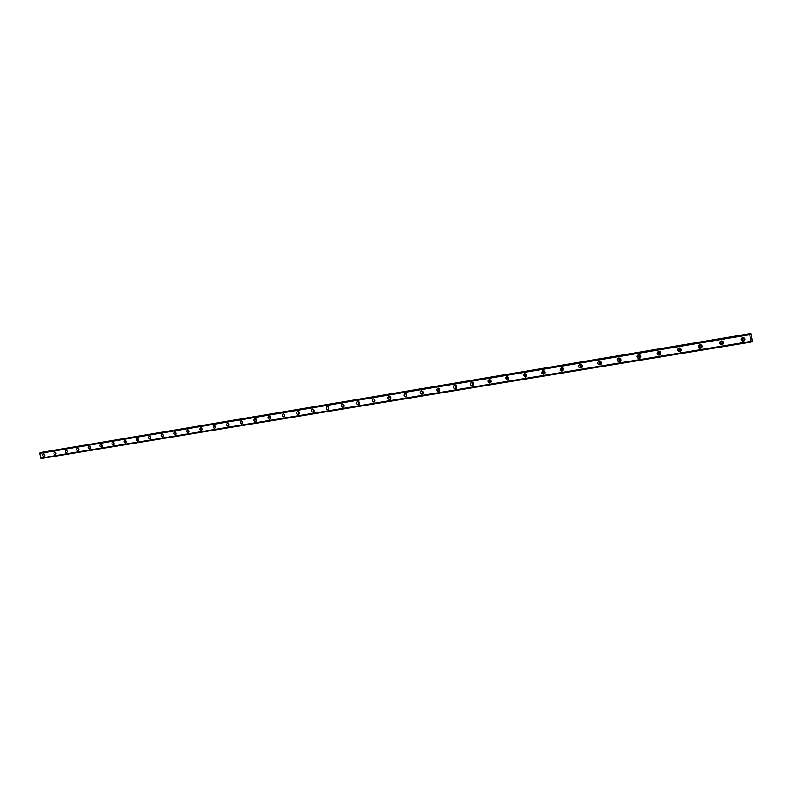 <?xml version="1.0" encoding="UTF-8"?>
<svg xmlns="http://www.w3.org/2000/svg" width="792" height="792" viewBox="0 0 792 792"><rect width="100%" height="100%" fill="white"/><g stroke="black" fill="none" stroke-linecap="round" stroke-linejoin="round"><path stroke-width="1.19" d="M44.817 455.152L44.689 454.657M743.945 340.233L743.549 340.243C742.134 339.441 742.124 338.63 743.51 337.788L743.896 337.788C745.331 338.57 745.351 339.392 743.945 340.233M744.628 339.897L743.629 337.778M723.462 342.481L721.987 343.787C720.631 342.986 720.631 342.174 721.987 341.372L723.136 341.758M723.096 343.451L722.156 341.352M702.266 346.302L700.791 347.282C699.504 346.45 699.514 345.658 700.831 344.886L701.752 345.094M701.94 346.945L701.049 344.876M681.407 349.945L679.962 350.698C678.734 349.856 678.764 349.074 680.041 348.341L680.803 348.46M681.15 350.371L680.308 348.332M660.894 353.48L659.469 354.054L659.607 351.737L660.231 351.806M660.716 353.737L659.924 351.727M640.728 356.915L639.302 357.34L639.53 355.083L640.045 355.113M640.629 357.043L639.887 355.073M620.898 360.271L619.463 360.548L619.78 358.36L620.532 360.172L619.463 360.548M601.405 363.558L599.93 363.677L600.702 361.588M601.425 363.469L600.772 361.637M582.239 366.785L580.694 366.696L581.536 364.756M582.278 366.587L581.684 364.874M563.389 369.933L561.766 369.577L562.686 367.874M563.449 369.646L562.914 368.062M544.846 373.032L543.183 372.329L544.154 370.943M544.926 372.646L544.451 371.21M526.611 376.071L524.987 374.992L525.928 373.973M526.71 375.576L526.294 374.319M508.672 379.061L507.167 377.665L507.999 376.942M508.771 378.437L508.434 377.398M491.02 381.992L489.674 380.378L490.357 379.883M491.109 381.219L490.872 380.457M473.646 384.872L472.458 383.12L472.992 382.764M456.548 387.704L455.905 385.615M439.718 390.496L439.095 388.417M423.146 393.238L422.532 391.169M406.831 395.931L406.237 393.891M390.763 398.584L390.179 396.564M374.943 401.197L374.349 399.217M359.36 403.772L358.806 401.801M344.005 406.296L343.471 404.365M328.888 408.791L328.363 406.89M313.988 411.236L313.474 409.375M299.307 413.652L298.802 411.83M284.833 416.038L284.348 414.246M270.567 418.384L270.102 416.632M256.509 420.691L256.054 418.988M242.649 422.968L242.203 421.304M228.987 425.205L228.561 423.591M215.513 427.413L215.097 425.849M202.217 429.591L201.821 428.076M189.12 431.739L188.734 430.274M176.19 433.848L175.824 432.442M163.439 435.937L163.093 434.58M150.856 437.986L150.53 436.699M138.451 440.015L138.135 438.788M126.205 442.005L125.908 440.847M114.117 443.975L113.84 442.886M102.188 445.916L101.93 444.896M90.417 447.827L90.179 446.886M78.804 449.698L78.586 448.856M67.33 451.549L67.142 450.806M56.004 453.37L55.846 452.737M43.491 453.776L43.402 453.796C42.382 454.984 42.6 455.895 44.055 456.509L44.144 456.489C45.154 455.301 44.936 454.4 43.491 453.776M44.362 454.133L44.768 455.766M742.747 337.372C740.55 338.689 740.569 339.976 742.797 341.233L743.431 341.223C745.628 339.887 745.599 338.6 743.341 337.362L742.747 337.372M742.599 337.402C741.243 338.946 741.53 340.124 743.441 340.936L744.242 340.897M721.175 340.966C719.037 342.233 719.037 343.5 721.175 344.777L721.849 344.777C723.997 343.49 723.987 342.223 721.819 340.966L721.175 340.966M721.086 340.986C719.76 342.471 720.017 343.639 721.858 344.48L722.651 344.461M699.979 344.49C697.901 345.698 697.881 346.955 699.91 348.252L700.653 348.272C702.742 347.045 702.751 345.787 700.682 344.5L699.979 344.49M699.95 344.5C698.663 345.936 698.891 347.084 700.643 347.955L701.435 347.965M679.15 347.965C677.14 349.104 677.101 350.341 679.011 351.668L679.823 351.707C681.853 350.539 681.882 349.302 679.922 347.985L679.15 347.965M679.18 347.955C677.932 349.322 678.13 350.46 679.774 351.361L680.585 351.4M658.677 351.371C656.746 352.44 656.667 353.648 658.439 355.004L659.35 355.083C661.31 353.984 661.369 352.767 659.548 351.43L658.677 351.371M658.756 351.361C657.558 352.648 657.726 353.767 659.251 354.697L660.102 354.776M638.56 354.717C636.709 355.697 636.59 356.885 638.203 358.271L639.233 358.4C641.104 357.39 641.213 356.202 639.54 354.816L638.56 354.717M638.679 354.707L639.045 357.964L639.976 358.103M618.78 358.014C617.027 358.885 616.859 360.033 618.265 361.459L619.443 361.657C621.225 360.756 621.383 359.598 619.908 358.182L618.78 358.014M618.948 357.994L619.146 361.132L620.186 361.36M599.336 361.251C597.693 361.993 597.465 363.092 598.633 364.528L599.999 364.865C601.663 364.082 601.88 362.974 600.643 361.538L599.336 361.251M599.534 361.231L599.544 364.211L600.722 364.567M580.209 364.429C578.724 365.033 578.417 366.043 579.279 367.458L580.873 368.023C582.387 367.389 582.674 366.359 581.744 364.924L580.209 364.429M580.447 364.409L580.229 367.142L581.595 367.716M561.399 367.567L560.231 370.21L562.053 371.121L563.171 368.389L561.399 367.567M561.667 367.538L561.211 369.884L562.775 370.814M542.896 370.646L541.56 372.784L543.55 374.171L544.856 371.933L542.896 370.646M543.193 370.626L542.569 372.448L544.272 373.854M524.69 373.675L523.334 375.26L525.343 377.17L526.71 375.497L524.69 373.675M525.027 373.656L524.373 374.923L526.066 376.853M506.781 376.655L505.534 377.764L507.434 380.12L508.712 378.932L506.781 376.655M507.147 376.636L506.603 377.428L508.147 379.804M489.159 379.586L488.07 380.368C487.625 381.982 488.209 382.873 489.803 383.031L490.931 382.19C491.317 380.586 490.723 379.724 489.159 379.586M489.545 379.576L489.169 380.031L490.525 382.704M471.814 382.477L470.884 383.041C470.23 384.694 470.755 385.645 472.458 385.892L473.428 385.278C474.032 383.625 473.487 382.694 471.814 382.477M472.23 382.467L473.18 385.555M454.747 385.318L453.945 385.744C453.133 387.407 453.608 388.397 455.38 388.704L456.222 388.248C456.984 386.585 456.489 385.605 454.747 385.318M455.182 385.308L456.103 388.367M437.936 388.12L437.243 388.446C436.313 390.1 436.758 391.109 438.58 391.476L439.303 391.119C440.184 389.466 439.728 388.466 437.936 388.12M437.243 388.446L438.362 388.11L439.293 391.129M421.393 390.872L420.79 391.129C419.78 392.773 420.186 393.792 422.027 394.208L422.661 393.921C423.631 392.278 423.205 391.268 421.393 390.872M421.869 390.872L422.75 393.842M405.098 393.584L404.563 393.792C403.494 395.406 403.88 396.445 405.732 396.891L406.286 396.663C407.326 395.04 406.93 394.01 405.098 393.584M405.603 393.594L406.454 396.525M389.05 396.257L388.575 396.436C387.466 398.02 387.832 399.059 389.684 399.534L390.179 399.346C391.268 397.742 390.892 396.713 389.05 396.257M389.575 396.267L390.406 399.158M373.25 398.881L372.824 399.039C371.676 400.603 372.032 401.643 373.883 402.138L374.329 401.98C375.448 400.405 375.091 399.376 373.25 398.881M373.794 398.911L374.606 401.752M357.687 401.475L357.301 401.603C356.133 403.148 356.469 404.187 358.311 404.712L358.717 404.563C359.865 403.019 359.518 401.98 357.687 401.475M358.241 401.504L359.043 404.316M342.352 404.029L342.005 404.138C340.817 405.662 341.144 406.692 342.976 407.237L343.342 407.108C344.51 405.583 344.173 404.554 342.352 404.029M342.926 404.068L343.708 406.831M327.245 406.543L326.928 406.642C325.73 408.147 326.047 409.177 327.868 409.721L328.205 409.613C329.383 408.108 329.056 407.088 327.245 406.543M327.838 406.593L328.601 409.315M312.365 409.018L312.068 409.108C310.87 410.593 311.177 411.612 312.979 412.177L313.286 412.087C314.474 410.593 314.157 409.573 312.365 409.018M312.969 409.078L313.711 411.751M297.693 411.464L297.426 411.543C296.218 413.008 296.515 414.028 298.307 414.602L298.594 414.513C299.782 413.048 299.475 412.028 297.693 411.464M298.317 411.523L299.039 414.167M283.239 413.87L282.982 413.939C281.784 415.384 282.071 416.394 283.853 416.978L284.11 416.899C285.298 415.453 285.011 414.444 283.239 413.87M283.882 413.939L284.585 416.533M268.993 416.236L268.755 416.305C267.557 417.731 267.844 418.74 269.597 419.334L269.844 419.265C271.032 417.829 270.745 416.82 268.993 416.236M269.646 416.325L270.329 418.869M254.945 418.582L254.727 418.641C253.529 420.047 253.806 421.047 255.549 421.651L255.776 421.582C256.964 420.166 256.677 419.166 254.945 418.582M255.618 418.671L256.281 421.176M241.095 420.879L240.897 420.938C239.709 422.334 239.976 423.324 241.699 423.928L241.916 423.868C243.095 422.473 242.817 421.473 241.095 420.879L240.897 420.938M241.788 420.988L242.441 423.443M227.443 423.156L227.255 423.205C226.076 424.581 226.344 425.571 228.046 426.185L228.245 426.126C229.413 424.74 229.145 423.75 227.443 423.156L227.255 423.205M228.145 423.274L228.779 425.68M213.979 425.393L213.8 425.443C212.632 426.809 212.89 427.789 214.583 428.403L214.771 428.353C215.929 426.987 215.671 425.997 213.979 425.393L213.8 425.443M214.701 425.522L215.315 427.888M200.713 427.611L200.534 427.65C199.376 428.997 199.633 429.977 201.307 430.591L201.485 430.541C202.633 429.195 202.376 428.215 200.713 427.611L200.534 427.65M201.435 427.749L202.039 430.066M187.615 429.789L187.457 429.828C186.308 431.155 186.556 432.135 188.209 432.749L188.377 432.709C189.516 431.363 189.268 430.393 187.615 429.789L187.457 429.828M188.357 429.937L188.941 432.214M174.705 431.937L174.547 431.977C173.408 433.293 173.656 434.263 175.289 434.877L175.458 434.838C176.586 433.511 176.339 432.551 174.705 431.937L174.547 431.977M175.458 432.105L176.032 434.323M161.964 434.056L161.825 434.095C160.687 435.392 160.934 436.362 162.548 436.976L162.707 436.937C163.825 435.63 163.578 434.669 161.964 434.056L161.825 434.095M162.726 434.234L163.291 436.412M149.401 436.144L149.262 436.184C148.144 437.471 148.381 438.431 149.985 439.045L150.124 439.015C151.242 437.719 150.995 436.758 149.401 436.144L149.262 436.184M150.173 436.342L150.718 438.471M136.996 438.214L136.868 438.243C135.759 439.52 135.996 440.471 137.58 441.094L137.719 441.065C138.818 439.778 138.58 438.827 136.996 438.214M137.788 438.422L138.313 440.5M124.77 440.253L124.641 440.283C123.542 441.54 123.78 442.49 125.344 443.114L125.483 443.075C126.572 441.807 126.334 440.867 124.77 440.253M125.562 440.471L126.076 442.5M112.692 442.263L112.573 442.282C111.494 443.54 111.721 444.48 113.276 445.104L113.395 445.074C114.474 443.817 114.246 442.877 112.692 442.263M113.504 442.5L114.008 444.47M100.782 444.243L100.673 444.272C99.594 445.51 99.822 446.44 101.356 447.064L101.475 447.034C102.544 445.787 102.316 444.857 100.782 444.243L100.673 444.272M101.604 444.5L102.089 446.421M89.021 446.203L88.922 446.223C87.853 447.45 88.08 448.381 89.595 449.005L89.714 448.975C90.763 447.747 90.535 446.817 89.021 446.203L88.922 446.223M89.852 446.47L90.328 448.341M77.418 448.133L77.319 448.153C76.27 449.371 76.487 450.292 77.992 450.915L78.101 450.895C79.141 449.668 78.913 448.747 77.418 448.133L77.319 448.153M78.26 448.421L78.715 450.232M65.964 450.034L65.865 450.064C64.825 451.272 65.053 452.183 66.528 452.806L66.637 452.786C67.666 451.569 67.449 450.658 65.964 450.034M66.815 450.351L67.261 452.103M54.658 451.915L54.559 451.945C53.529 453.143 53.757 454.054 55.222 454.667L55.321 454.648C56.341 453.45 56.123 452.539 54.658 451.915L54.559 451.945M55.519 452.252L55.945 453.945M40.243 452.717L749.945 333.927L40.243 452.717L39.6 453.44L41.065 458.509L751.232 342.055L41.006 458.459M41.065 458.509L751.232 342.055L751.42 340.946L752.133 341.639L751.361 341.768L752.4 341.055L751.123 333.877L42.115 452.311L750.687 333.66L750.331 334.778L749.945 333.927L39.887 452.806M40.62 458.132L750.974 341.461L751.202 341.976M750.964 333.491L42.164 452.262M39.847 452.885L749.806 333.986M749.796 334.085L749.777 334.709L39.63 453.361M39.6 453.44L749.777 334.709M749.777 334.818L750.945 341.362L40.56 458.073M752.103 341.6L751.361 341.718M744.341 339.887L743.549 340.243M722.829 343.431L721.987 343.787M701.682 346.916L700.791 347.282M680.892 350.331L679.962 350.698M660.449 353.678L659.469 354.054M640.332 356.964L639.302 357.34M601.039 363.29L599.93 363.677M581.843 366.3L580.694 366.696M562.954 369.181L561.766 369.577M544.411 371.923L543.183 372.329M526.254 374.586L524.987 374.992M508.365 377.289L507.167 377.665M490.604 380.091L489.674 380.378M473.161 382.902L472.458 383.12M456.024 385.704L455.489 385.862M743.441 340.936L742.797 341.233M721.858 344.48L721.175 344.777M700.643 347.955L699.91 348.252M679.774 351.361L679.011 351.668M659.251 354.697L658.439 355.004M639.045 357.964L638.203 358.271M619.146 361.132L618.265 361.459M599.544 364.211L598.633 364.528M580.229 367.142L579.279 367.458M561.211 369.884L560.231 370.21M542.569 372.448L541.56 372.784M524.373 374.923L523.334 375.26M506.603 377.428L505.534 377.764M489.169 380.031L488.07 380.368M472.002 382.694L470.884 383.041M455.093 385.397L453.945 385.744M421.73 390.852L420.79 391.129M405.365 393.565L404.563 393.792M389.268 396.238L388.575 396.436M373.418 398.871L372.824 399.039M357.826 401.455L357.301 401.603"/></g></svg>
